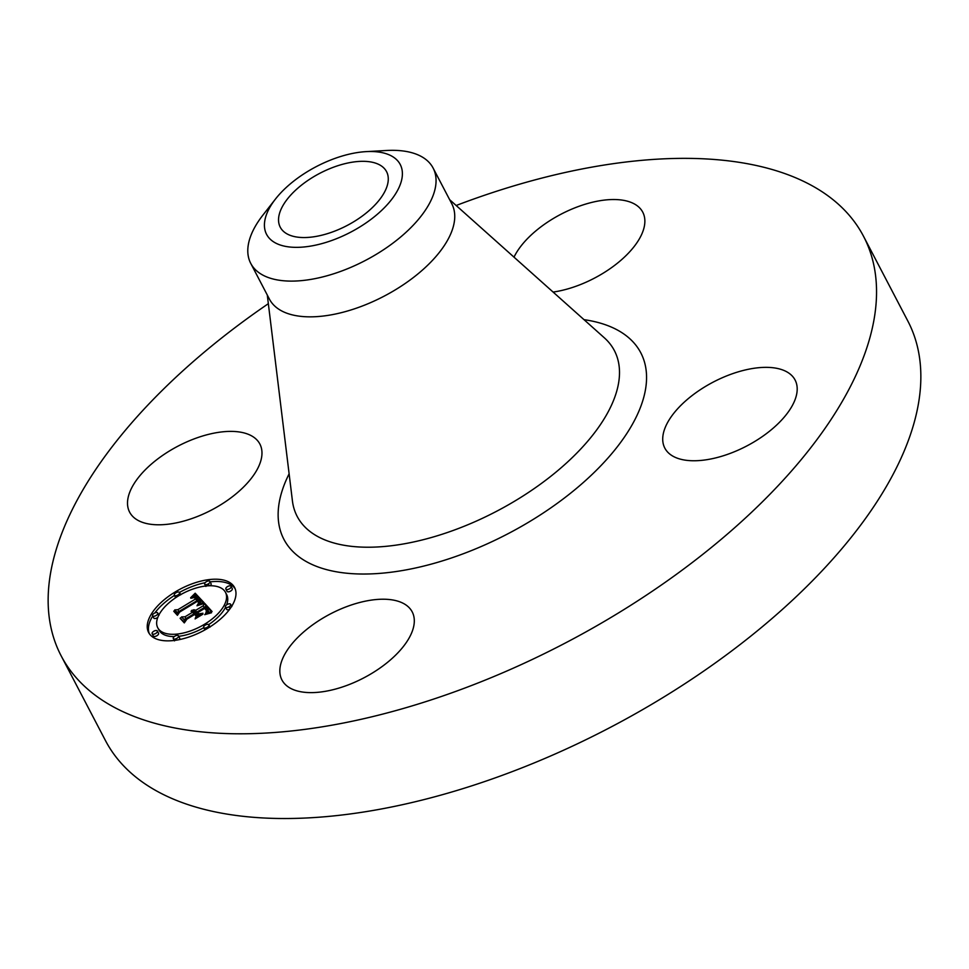 <?xml version="1.0" encoding="UTF-8"?>
<svg xmlns="http://www.w3.org/2000/svg" width="969" height="969" viewBox="0 0 969 969"><rect width="100%" height="100%" fill="white"/><g stroke="black" fill="none" stroke-linecap="round" stroke-linejoin="round"><path stroke-width="1.45" d="M141.801 522.109A73.499 36.083 152.4 0 1 129.616 512.141A73.499 36.083 152.4 0 1 165.045 453.771A73.499 36.083 152.4 0 1 247.701 434.076A73.499 36.083 152.4 0 1 259.874 444.044A73.499 36.083 152.4 0 1 224.457 502.402A73.499 36.083 152.4 0 1 141.801 522.109M456.157 205.501A452.717 222.24 152.4 0 1 863.549 236.327L907.856 321.066A452.717 222.24 152.4 0 1 761.925 627.064A452.717 222.24 152.4 0 1 105.451 740.546L61.144 655.819A452.717 222.24 152.4 0 1 207.075 349.809A452.717 222.24 152.4 0 1 268.34 303.685M863.549 236.327A452.717 222.24 152.4 0 1 717.617 542.337A452.717 222.24 152.4 0 1 61.144 655.819M514.006 257.148A73.499 36.083 152.4 0 1 536.196 230.598A73.499 36.083 152.4 0 1 642.762 212.175A73.499 36.083 152.4 0 1 619.07 261.848A73.499 36.083 152.4 0 1 553.105 292.069M388.508 661.548A73.499 36.083 152.4 0 1 281.943 679.972A73.499 36.083 152.4 0 1 305.623 630.298A73.499 36.083 152.4 0 1 412.2 611.875A73.499 36.083 152.4 0 1 388.508 661.548M782.904 370.037A73.499 36.083 152.4 0 1 795.089 380.005A73.499 36.083 152.4 0 1 759.66 438.376A73.499 36.083 152.4 0 1 677.004 458.071A73.499 36.083 152.4 0 1 664.819 448.102A73.499 36.083 152.4 0 1 700.248 389.744A73.499 36.083 152.4 0 1 782.904 370.037M299.591 186.678A59.969 29.445 152.4 0 1 386.558 171.646A59.969 29.445 152.4 0 1 367.227 212.187A59.969 29.445 152.4 0 1 280.259 227.218A59.969 29.445 152.4 0 1 299.591 186.678M264.719 228.769A75.4 37.016 -27.6 0 0 339.828 237.32A75.4 37.016 -27.6 0 0 402.099 170.096A75.4 37.016 -27.6 0 0 366.173 151.624A75.4 37.016 -27.6 0 0 275.462 199.057A75.4 37.016 -27.6 0 0 264.719 228.769M433.107 168.049A102.896 50.509 -27.6 0 1 435.65 175.68A102.896 50.509 152.4 0 1 399.943 237.599A102.896 50.509 -27.6 0 1 250.741 263.386L269.43 299.13A102.896 50.509 152.4 0 0 418.62 273.343A102.896 50.509 152.4 0 0 451.796 203.793L433.107 168.049A102.896 50.509 -27.6 0 0 386.631 150.486L366.173 151.624M275.462 199.057L262.841 215.203A102.896 50.509 152.4 0 0 248.197 255.743A102.896 50.509 -27.6 0 0 250.741 263.386M175.207 591.95A48.511 23.813 152.4 0 1 234.595 587.553A48.511 23.813 152.4 0 1 208.02 628.106A48.511 23.813 152.4 0 1 148.62 632.503A48.511 23.813 152.4 0 1 175.207 591.95M235.128 588.716A48.511 23.813 -27.6 0 0 210.14 581.884M205.125 582.708A48.511 23.813 -27.6 0 0 179.495 592.422M174.444 595.426A48.511 23.813 -27.6 0 0 154.834 612.953M152.727 616.042A48.511 23.813 -27.6 0 0 149.274 633.605M157.741 627.73A38.215 18.762 152.4 0 1 178.684 595.79A38.215 18.762 152.4 0 1 225.474 592.325A38.215 18.762 152.4 0 1 204.532 624.266A38.215 18.762 152.4 0 1 157.741 627.73L158.928 630.007A38.215 18.762 -27.6 0 0 174.287 636.585M178.744 636.306A38.215 18.762 -27.6 0 0 203.744 627.694M208.723 624.617A38.215 18.762 -27.6 0 0 225.559 607.26M226.637 604.85A38.215 18.762 -27.6 0 0 226.661 594.591L225.474 592.325M225.862 589.067L227.049 591.332A2.943 1.441 -27.6 0 0 230.658 591.066A2.943 1.441 -27.6 0 0 232.269 588.607L231.082 586.342A2.943 1.441 152.4 0 1 229.471 588.801A2.943 1.441 152.4 0 1 225.862 589.067A2.943 1.441 152.4 0 1 227.473 586.608A2.943 1.441 152.4 0 1 231.082 586.342M203.672 627.549A2.943 1.441 152.4 0 1 205.283 625.09A2.943 1.441 152.4 0 1 208.88 624.823A2.943 1.441 152.4 0 1 207.269 627.282A2.943 1.441 152.4 0 1 203.672 627.549L204.859 629.814A2.943 1.441 -27.6 0 0 204.907 629.911M225.438 607.03A2.943 1.441 152.4 0 1 227.049 604.571A2.943 1.441 152.4 0 1 230.646 604.305A2.943 1.441 152.4 0 1 229.035 606.764A2.943 1.441 152.4 0 1 225.438 607.03L226.625 609.295A2.943 1.441 -27.6 0 0 229.568 609.38M152.145 633.714L153.332 635.979A2.943 1.441 -27.6 0 0 156.93 635.712A2.943 1.441 -27.6 0 0 158.541 633.254L157.353 630.989A2.943 1.441 152.4 0 1 155.743 633.447A2.943 1.441 152.4 0 1 152.145 633.714A2.943 1.441 152.4 0 1 153.756 631.255A2.943 1.441 152.4 0 1 157.353 630.989M179.277 639.613A2.943 1.441 -27.6 0 0 179.701 638.147L178.514 635.87A2.943 1.441 152.4 0 1 176.903 638.329A2.943 1.441 152.4 0 1 173.306 638.595A2.943 1.441 152.4 0 1 174.917 636.136A2.943 1.441 152.4 0 1 178.514 635.87M174.335 595.232A2.943 1.441 152.4 0 1 175.946 592.774A2.943 1.441 152.4 0 1 179.556 592.507A2.943 1.441 152.4 0 1 177.945 594.966A2.943 1.441 152.4 0 1 174.335 595.232L175.522 597.498A2.943 1.441 -27.6 0 0 175.68 597.703M210.116 585.736A2.943 1.441 -27.6 0 0 211.097 583.726L209.91 581.448A2.943 1.441 152.4 0 1 208.299 583.907A2.943 1.441 152.4 0 1 204.701 584.174A2.943 1.441 152.4 0 1 206.312 581.715A2.943 1.441 152.4 0 1 209.91 581.448M152.569 615.751A2.943 1.441 152.4 0 1 154.18 613.292A2.943 1.441 152.4 0 1 157.777 613.026A2.943 1.441 152.4 0 1 156.166 615.485A2.943 1.441 152.4 0 1 152.569 615.751L153.756 618.016A2.943 1.441 -27.6 0 0 157.353 617.75A2.943 1.441 -27.6 0 0 157.765 617.483M203.95 602.561L197.446 604.729L199.989 601.701L198.778 599.629L179.156 611.366L178.03 613.486L174.759 609.876L177.872 609.707L195.799 598.842L194.127 597.582L190.832 598.273L194.006 597.183L196.186 598.479L197.155 598.03L194.551 596.286L190.639 597.74L195.181 593.21L203.95 602.561M203.272 603.748L196.961 605.782L203.272 603.748M198.548 603.336L197.797 601.059L179.677 612.02L177.424 615.327L173.766 611.294L177.521 614.6L179.313 611.875L198.088 600.501L199.19 602.076L198.548 603.336M204.616 603.287L212.054 611.487L205.476 613.462L207.754 610.131L205.513 606.836L197.082 611.948L197.519 612.432L204.968 607.926L206.882 610.434L206.106 612.323L206.409 610.518L204.653 608.411L197.7 612.626L198.778 613.825L202.969 613.244L195.423 617.81L197.216 614.673L195.568 612.868L186.484 618.367L185.067 620.79L181.542 616.914L185.055 616.781L192.807 612.093L191.026 611.282L194.139 611.282L191.668 610.349L195.653 610.373L203.26 605.758L204.616 603.287L205.803 605.552L204.883 607.224M211.496 612.759L204.689 614.673L211.496 612.759M202.872 614.201L195.084 618.912L202.872 614.201M196.138 616.078L194.672 614.455L186.956 619.13L184.292 622.897L180.137 618.331L184.376 622.159L186.569 619.07L194.975 613.971L196.138 616.078M203.26 605.758L204.229 607.624M197.301 612.36L194.587 612.142M192.976 611.536L193.57 613.559M186.084 619.058L183.577 619.155M199.372 615.424L197.7 612.626M206.882 610.894L205.186 608.144M198.766 614.661L197.082 611.948M207.523 609.283L208.929 612.251M211.327 611.645L205.803 605.552M195.653 610.373L196.84 612.638M195.375 610.179L196.562 612.444M195.072 610.022L196.259 612.287M194.745 609.913L195.932 612.178M194.381 609.852L195.568 612.117M193.994 609.828L195.181 612.093M193.582 609.84L194.769 612.117M193.146 609.913L193.582 610.749M194.139 611.282L195.108 613.147M193.291 611.802L194.26 613.656M193.146 611.657L194.212 613.692M192.795 611.427L193.982 613.704M192.601 611.354L193.788 613.619M192.383 611.294L192.795 612.093M192.807 612.093L193.776 613.946M185.055 616.781L186.169 618.912M197.216 614.673L198.027 616.236M198.778 613.825L199.566 615.303M206.409 610.518L206.797 611.257M206.458 609.477L206.809 610.155M206.191 609.15L206.882 610.47M205.585 608.52L206.772 610.797M205.392 608.326L206.579 610.591M204.968 607.926L205.828 609.562M197.519 612.432L198.706 614.697M207.62 609.501L208.807 611.778M207.693 609.719L208.88 611.984M207.741 609.925L208.929 612.19M207.754 610.131L208.868 612.263M207.741 610.325L208.771 612.299M207.705 610.518L208.662 612.335M207.632 610.712L208.505 612.384M207.536 610.93L208.323 612.444M207.402 611.173L208.093 612.517M207.221 611.439L207.838 612.602M207.015 611.73L207.536 612.711M206.772 612.033L207.196 612.832M206.506 612.36L206.821 612.965M203.211 602.779L196.368 595.475L195.447 596.432M195.181 593.21L196.368 595.475M197.216 600.55L196.247 599.702M178.829 611.984L176.782 612.093M194.696 593.718L195.883 595.983M194.224 594.215L195.363 596.407M193.739 594.687L194.575 596.286M193.267 595.16L193.897 596.359M192.807 595.608L193.279 596.516M192.346 596.044L192.698 596.722M197.155 598.03L198.173 599.981M196.186 598.479L197.264 600.526M195.774 597.982L196.961 600.259M195.617 597.812L196.804 600.09M195.435 597.667L196.622 599.932M195.253 597.534L196.441 599.811M195.072 597.425L196.259 599.702M194.866 597.34L195.435 598.406M194.672 597.267L195.072 598.043M194.454 597.219L194.769 597.825M195.799 598.842L196.816 600.792M177.872 609.707L178.95 611.754M199.929 600.998L201.116 603.263M200.002 601.349L201.08 603.408M200.014 601.531L201.007 603.433M199.989 601.701L200.898 603.457M199.941 601.882L200.789 603.493M199.868 602.064L200.644 603.542M199.771 602.246L200.474 603.59M199.65 602.452L200.28 603.651M199.493 602.657L200.05 603.735M199.311 602.875L199.808 603.82M199.105 603.106L199.517 603.917M198.863 603.348L199.214 604.026M198.742 601.216L199.19 602.064M198.633 601.071L199.19 602.161M198.5 600.925L199.202 602.258M198.088 600.501L199.142 602.512M174.081 610.821L175.11 612.783M198.572 602.076L198.96 602.827M198.621 602.27L198.936 602.875M194.975 613.971L196.004 615.933M180.452 617.834L181.469 619.797M449.652 199.687L604.329 337.806A178.962 87.852 152.4 0 1 556.678 471.54A178.962 87.852 152.4 0 1 389.126 546.007A178.962 87.852 152.4 0 1 292.42 500.864L267.287 295.024M584.004 319.661A201.346 98.838 152.4 0 1 575.877 488.885A201.346 98.838 152.4 0 1 354.279 573.793A201.346 98.838 152.4 0 1 289.113 473.829M205.985 608.932L206.894 610.664M205.791 608.726L206.894 610.833M207.269 627.282L207.778 628.251M229.035 606.764L230.053 608.714M177.945 594.966L178.441 595.935M208.299 583.907L209.268 585.76M208.88 624.823L210.067 627.088M230.646 604.305L231.833 606.57M173.306 638.595L174.493 640.872M179.556 592.507L180.743 594.772M204.701 584.174L205.888 586.451M157.777 613.026L158.964 615.291"/></g></svg>
